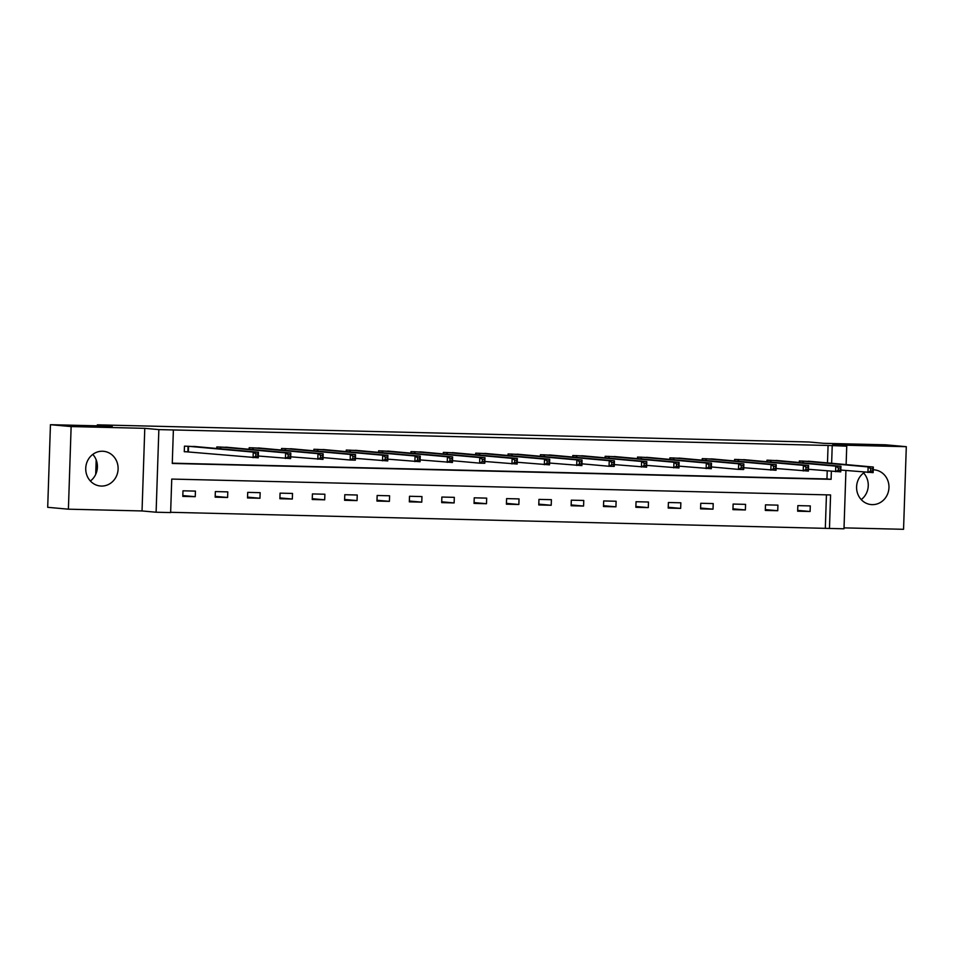 <?xml version="1.0" encoding="UTF-8"?>
<svg xmlns="http://www.w3.org/2000/svg" width="954" height="954" viewBox="0 0 954 954"><rect width="100%" height="100%" fill="white"/><g stroke="black" fill="none" stroke-linecap="round" stroke-linejoin="round"><path stroke-width="1.43" d="M92.776 454.402A17.434 16.182 -84.9 0 1 90.38 481.019M101.339 486.063A17.434 16.182 95.1 0 0 118.081 469.571A17.434 16.182 95.1 0 0 103.485 451.29A17.434 16.182 95.1 0 0 102.495 451.23A17.434 16.182 95.1 0 0 85.765 467.722A17.434 16.182 95.1 0 0 100.361 486.003A17.434 16.182 95.1 0 0 101.339 486.063M863.62 472.981A17.434 16.182 -84.9 0 1 861.223 499.598M864.729 472.218A17.434 16.182 95.1 0 0 856.942 491.107A17.434 16.182 95.1 0 0 871.217 504.583A17.434 16.182 95.1 0 0 872.194 504.63A17.434 16.182 95.1 0 0 888.937 488.138A17.434 16.182 95.1 0 0 874.341 469.857A17.434 16.182 95.1 0 0 873.351 469.797A17.434 16.182 95.1 0 0 873.22 469.797M845.924 470.525L843.992 528.79L829.467 528.444L830.576 494.947L171.744 479.075L170.635 512.572L156.11 512.226L158.853 429.598L173.378 429.956L172.269 463.453L831.101 479.325L831.363 471.348M142.039 510.95L144.781 428.334L71.133 426.557L50.443 424.697L47.7 507.313L68.402 509.186L142.039 510.95L156.11 512.226M844.028 527.872L903.557 529.303L906.3 446.687L832.663 444.91L846.735 446.174L846.126 464.598M170.647 512.298L829.467 528.444M71.133 426.557L68.402 509.186M50.443 424.697L112.262 426.188L97.356 424.84L808.885 441.988L823.779 443.324L885.598 444.814L906.3 446.687M97.356 424.84L97.32 425.83M96.187 459.923L95.71 474.341M825.329 528.075L826.438 494.852M810.292 505.918L797.842 505.62L797.651 511.201L810.101 511.499L810.292 505.918M777.927 505.143L765.478 504.845L765.299 510.426L777.737 510.724L777.927 505.143M745.563 504.368L733.125 504.058L732.934 509.651L745.384 509.949L745.563 504.368M713.21 503.581L700.761 503.283L700.57 508.864L713.02 509.162L713.21 503.581M680.846 502.806L668.396 502.508L668.217 508.088L680.655 508.387L680.846 502.806M648.481 502.019L636.032 501.721L635.853 507.301L648.303 507.611L648.481 502.019M616.117 501.244L603.679 500.945L603.488 506.526L615.938 506.824L616.117 501.244M583.765 500.468L571.315 500.17L571.124 505.751L583.574 506.049L583.765 500.468M551.4 499.681L538.95 499.383L538.771 504.964L551.209 505.262L551.4 499.681M519.036 498.906L506.598 498.608L506.407 504.189L518.857 504.487L519.036 498.906M486.683 498.131L474.233 497.821L474.043 503.402L486.492 503.712L486.683 498.131M454.319 497.344L441.869 497.046L441.69 502.627L454.128 502.925L454.319 497.344M421.954 496.569L409.504 496.271L409.326 501.852L421.775 502.15L421.954 496.569M389.59 495.782L377.152 495.484L376.961 501.065L389.411 501.363L389.59 495.782M357.237 495.007L344.788 494.709L344.597 500.29L357.046 500.588L357.237 495.007M324.873 494.232L312.423 493.922L312.244 499.514L324.694 499.813L324.873 494.232M292.508 493.445L280.071 493.146L279.88 498.727L292.329 499.025L292.508 493.445M260.156 492.669L247.706 492.371L247.515 497.952L259.965 498.25L260.156 492.669M227.791 491.882L215.342 491.584L215.163 497.165L227.601 497.475L227.791 491.882M195.427 491.107L182.977 490.809L182.798 496.39L195.248 496.688L195.427 491.107M827.488 462.917L828.072 445.458L173.378 429.956M172.269 463.179L826.963 478.944L827.225 470.966M811.759 461.497L799.321 460.961L799.273 462.511M779.406 460.722L766.956 460.186L766.909 461.736M747.042 459.947L734.604 459.399L734.544 460.949M714.677 459.16L702.239 458.624L702.192 460.174M682.313 458.385L669.875 457.848L669.827 459.399M649.96 457.598L637.522 457.061L637.463 458.612M617.596 456.823L605.158 456.286L605.11 457.837M585.231 456.048L572.794 455.511L572.746 457.049M552.879 455.261L540.441 454.724L540.381 456.274M520.514 454.486L508.077 453.949L508.017 455.499M488.15 453.71L475.712 453.162L475.664 454.712M455.785 452.923L443.348 452.387L443.3 453.937M423.433 452.148L410.995 451.612L410.935 453.15M391.068 451.361L378.631 450.825L378.583 452.375M358.704 450.586L346.266 450.049L346.219 451.6M326.351 449.811L313.914 449.262L313.854 450.813M293.987 449.024L281.549 448.487L281.502 450.038M261.623 448.249L249.185 447.712L249.137 449.262M229.258 447.474L216.82 446.925L216.773 448.475M196.906 446.687L184.468 446.15L184.277 451.731L187.64 451.814M144.781 428.334L158.853 429.598M828.072 445.458L846.735 446.174M831.638 463.286L832.21 445.828M826.963 478.944L831.101 479.325M797.687 510.39L810.101 511.499M765.323 509.603L777.737 510.724M732.958 508.828L745.384 509.949M700.606 508.041L713.02 509.162M668.241 507.266L680.655 508.387M635.877 506.491L648.303 507.611M603.512 505.703L615.938 506.824M571.16 504.928L583.574 506.049M538.795 504.153L551.209 505.262M506.431 503.366L518.857 504.487M474.078 502.591L486.492 503.712M441.714 501.804L454.128 502.925M409.349 501.029L421.775 502.15M376.985 500.254L389.411 501.363M344.632 499.467L357.046 500.588M312.268 498.692L324.694 499.813M279.904 497.916L292.329 499.025M247.551 497.129L259.965 498.25M215.187 496.354L227.601 497.475M182.822 495.567L195.248 496.688M808.408 461.187L873.315 467.043L873.125 472.624L840.82 470.06M870.632 470.966L872.707 471.014L872.779 468.784L870.704 468.724L870.632 470.966L867.937 472.504L868.128 466.923L802.684 461.044M870.704 468.724L868.128 466.923L873.315 467.043L872.779 468.784M872.707 471.014L873.125 472.624M776.055 460.412L840.951 466.267L840.76 471.848L808.467 469.285M838.268 470.179L840.343 470.227L840.414 467.997L838.339 467.949L838.268 470.179L835.585 471.717L835.764 466.136L770.319 460.269M838.339 467.949L835.764 466.136L840.951 466.267L840.414 467.997M840.343 470.227L840.76 471.848M743.691 459.625L808.587 465.48L808.408 471.073L776.103 468.497M805.903 469.404L807.978 469.451L808.05 467.221L805.975 467.174L805.903 469.404L803.22 470.942L803.399 465.361L737.955 459.482M805.975 467.174L803.399 465.361L808.587 465.48L808.05 467.221M807.978 469.451L808.408 471.073M711.326 458.85L776.234 464.705L776.043 470.286L743.738 467.722M773.539 468.629L775.614 468.676L775.697 466.434L773.622 466.387L773.539 468.629L770.856 470.167L771.047 464.586L705.602 458.707M773.622 466.387L771.047 464.586L776.234 464.705L775.697 466.434M775.614 468.676L776.043 470.286M741.258 465.612L741.186 467.842L743.261 467.889L743.333 465.659L741.258 465.612L738.682 463.799L743.87 463.93L743.679 469.511L738.491 469.38L738.682 463.799L673.238 457.92M678.962 458.063L743.87 463.93L743.333 465.659M741.186 467.842L738.491 469.38L711.386 466.947M743.261 467.889L743.679 469.511M646.621 457.3L711.505 463.143L711.326 468.724L679.021 466.16M708.822 467.066L710.897 467.114L710.968 464.884L708.894 464.836L708.822 467.066L706.139 468.605L706.318 463.024L640.873 457.145M708.894 464.836L706.318 463.024L711.505 463.143L710.968 464.884M710.897 467.114L711.326 468.724M614.245 456.513L679.141 462.368L678.962 467.949L646.657 465.385M676.458 466.279L678.532 466.339L678.616 464.097L676.541 464.049L676.458 466.279L673.774 467.83L673.965 462.237L608.509 456.37M676.541 464.049L673.965 462.237L679.141 462.368L678.616 464.097M678.532 466.339L678.962 467.949M581.88 455.738L646.788 461.593L646.597 467.174L614.293 464.598M644.105 465.504L646.18 465.552L646.252 463.322L644.177 463.274L644.105 465.504L641.41 467.043L641.601 461.462L576.156 455.583M644.177 463.274L641.601 461.462L646.788 461.593L646.252 463.322M646.18 465.552L646.597 467.174M611.812 462.487L611.741 464.729L613.816 464.777L613.887 462.547L611.812 462.487L609.236 460.687L614.424 460.806L614.233 466.387L609.057 466.267L609.236 460.687L543.792 454.808M549.528 454.951L614.424 460.806L613.887 462.547M611.741 464.729L609.057 466.267L581.94 463.823M613.816 464.777L614.233 466.387M517.163 454.176L582.059 460.031L581.88 465.612L549.576 463.048M579.376 463.942L581.451 463.99L581.523 461.76L579.448 461.712L579.376 463.942L576.693 465.48L576.872 459.9L511.427 454.032M579.448 461.712L576.872 459.9L582.059 460.031L581.523 461.76M581.451 463.99L581.88 465.612M484.799 453.388L549.707 459.244L549.516 464.836L517.211 462.261M547.024 463.167L549.087 463.215L549.17 460.985L547.095 460.937L547.024 463.167L544.329 464.705L544.519 459.124L479.075 453.245M547.095 460.937L544.519 459.124L549.707 459.244L549.17 460.985M549.087 463.215L549.516 464.836M452.434 452.613L517.342 458.469L517.151 464.049L484.859 461.486M514.659 462.392L516.734 462.44L516.806 460.198L514.731 460.15L514.659 462.392L511.964 463.93L512.155 458.349L446.71 452.47M514.731 460.15L512.155 458.349L517.342 458.469L516.806 460.198M516.734 462.44L517.151 464.049M482.366 459.375L482.295 461.605L484.37 461.653L484.441 459.423L482.366 459.375L479.79 457.562L484.978 457.693L484.799 463.274L479.612 463.143L479.79 457.562L414.346 451.683M420.082 451.838L484.978 457.693L484.441 459.423M482.295 461.605L479.612 463.143L452.494 460.71M484.37 461.653L484.799 463.274M387.718 451.051L452.613 456.906L452.434 462.487L420.13 459.923M449.93 460.83L452.005 460.877L452.089 458.647L450.014 458.6L449.93 460.83L447.247 462.368L447.438 456.787L381.994 450.908M450.014 458.6L447.438 456.787L452.613 456.906L452.089 458.647M452.005 460.877L452.434 462.487M355.353 450.276L420.261 456.131L420.07 461.712L387.765 459.148M417.578 460.043L419.653 460.102L419.724 457.86L417.649 457.813L417.578 460.043L414.883 461.593L415.073 456L349.629 450.133M417.649 457.813L415.073 456L420.261 456.131L419.724 457.86M419.653 460.102L420.07 461.712M323.001 449.501L387.896 455.356L387.718 460.937L355.413 458.361M385.213 459.268L387.288 459.315L387.36 457.085L385.285 457.038L385.213 459.268L382.53 460.806L382.709 455.225L317.265 449.346M385.285 457.038L382.709 455.225L387.896 455.356L387.36 457.085M387.288 459.315L387.718 460.937M352.92 456.25L352.849 458.492L354.924 458.54L354.995 456.31L352.92 456.25L350.345 454.45L355.532 454.569L355.353 460.15L350.166 460.031L350.345 454.45L284.9 448.571M290.636 448.702L355.532 454.569L354.995 456.31M352.849 458.492L350.166 460.031L323.048 457.586M354.924 458.54L355.353 460.15M258.272 447.939L323.179 453.794L322.989 459.375L290.684 456.811M320.496 457.705L322.571 457.753L322.643 455.523L320.568 455.475L320.496 457.705L317.801 459.244L317.992 453.663L252.548 447.796M320.568 455.475L317.992 453.663L323.179 453.794L322.643 455.523M322.571 457.753L322.989 459.375M225.931 447.164L290.815 453.007L290.624 458.6L258.331 456.024M288.132 456.93L290.207 456.978L290.278 454.748L288.203 454.7L288.132 456.93L285.437 458.469L285.628 452.888L220.183 447.009M288.203 454.7L285.628 452.888L290.815 453.007L290.278 454.748M290.207 456.978L290.624 458.6M193.567 446.389L258.451 452.232L258.272 457.813L184.277 451.624M255.767 456.143L257.842 456.203L257.914 453.961L255.839 453.913L255.767 456.143L253.084 457.693L253.263 452.113L187.819 446.233M255.839 453.913L253.263 452.113L258.451 452.232L257.914 453.961M257.842 456.203L258.272 457.813M803.387 461.092L803.328 462.881M802.922 461.056L802.863 462.833M771.023 460.305L770.963 462.094M770.558 460.281L770.51 462.058M738.658 459.53L738.599 461.319M738.205 459.494L738.146 461.271M706.306 458.755L706.246 460.543M705.841 458.719L705.781 460.496M673.941 457.968L673.882 459.756M673.476 457.944L673.417 459.721M641.577 457.193L641.517 458.981M641.124 457.157L641.064 458.934M609.212 456.406L609.153 458.194M608.759 456.382L608.7 458.158M576.86 455.63L576.8 457.419M576.395 455.595L576.335 457.383M544.495 454.855L544.436 456.644M544.042 454.819L543.983 456.596M512.131 454.068L512.071 455.857M511.678 454.044L511.618 455.821M479.779 453.293L479.719 455.082M479.313 453.257L479.254 455.034M447.414 452.518L447.354 454.295M446.949 452.482L446.889 454.259M415.05 451.731L414.99 453.52M414.596 451.707L414.537 453.484M382.685 450.956L382.637 452.745M382.232 450.92L382.172 452.697M350.333 450.169L350.273 451.957M349.868 450.145L349.808 451.922M317.968 449.394L317.909 451.182M317.515 449.358L317.455 451.135M285.604 448.618L285.544 450.407M285.151 448.583L285.091 450.36M253.251 447.831L253.192 449.62M252.786 447.808L252.727 449.584M220.887 447.056L220.827 448.845M220.422 447.021L220.374 448.797M188.522 446.281L188.343 451.862M188.069 446.245L187.878 451.826"/></g></svg>
